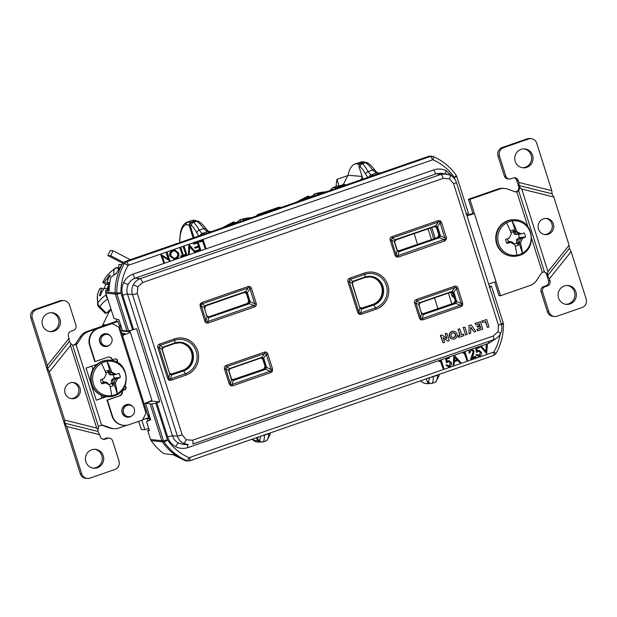 <?xml version="1.0" encoding="UTF-8"?>
<svg xmlns="http://www.w3.org/2000/svg" width="617" height="617" viewBox="0 0 617 617"><rect width="100%" height="100%" fill="white"/><g stroke="black" fill="none" stroke-linecap="round" stroke-linejoin="round"><path stroke-width="0.93" d="M109.032 310.683L111.446 310.883M110.536 309.24L110.937 309.279M107.381 312.264L108.607 312.904M107.705 311.955L108.793 312.518M118.564 267.763L118.988 264.4L121.595 264.616M118.988 264.4L121.395 264.894M119.397 267.901L118.048 267.67A4.203 4.203 0 0 0 114.893 268.403L109.934 272.49L105.947 276.994A4.203 3.478 36.3 0 0 105.8 277.226A76.485 37.043 0.9 0 1 109.487 273.061A76.485 37.043 0.9 0 1 114.222 269.159A76.485 34.182 17.5 0 0 113.86 274.796M110.829 308.955L106.417 313.189L105.345 313.097M106.417 313.189L99.807 306.61A4.203 0.864 134.9 0 1 98.774 306.88L105.484 313.559M103.571 289.203L105.877 284.452L102.777 282.416A76.485 66.343 -74 0 1 105.8 277.226A4.203 0.663 32.2 0 0 105.777 277.249A4.203 0.663 32.2 0 1 105.777 277.249A4.203 4.203 0 0 1 105.947 276.994M97.602 304.651A4.203 3.509 -10.2 0 1 97.81 302.908A76.485 24.425 -131.1 0 1 97.586 294.101A4.203 3.864 -169 0 0 97.409 294.733L97.602 304.651A4.203 4.203 0 0 0 98.774 306.88M107.574 298.682A4.203 3.232 -122.8 0 1 106.232 294.841A76.485 46.807 -144.5 0 0 97.81 302.908A4.203 3.324 -145.3 0 0 99.807 306.61A72.706 44.493 -144.5 0 1 107.682 299.021M108.993 289.396L107.296 287.931L107.489 287.537A8.63 2.129 117.4 0 1 108.199 286.18L109.479 285.054M99.831 288.478A76.485 66.343 -74 0 0 97.586 294.101L99.831 288.478A85.007 8.383 25.9 0 1 101.435 288.108A84.969 52.53 -143.1 0 0 100.88 291.324A84.984 83.094 -96.3 0 0 99.414 295.435A11.422 2.815 117.4 0 0 99.962 295.659A11.422 2.815 117.4 0 0 100.525 295.528A84.984 80.326 102 0 1 102.052 291.425A84.969 63.281 -171.5 0 1 104.443 288.363A85.007 8.383 25.9 0 1 108.407 289.211A76.485 76.107 19.3 0 0 108.206 289.666M109.787 282.771A85.007 8.383 -154.1 0 0 107.397 282.301L109.679 283.496M119.12 268.341L118.472 268.233A4.203 3.756 -166.1 0 0 114.222 269.159A4.203 3.077 54.4 0 1 114.893 268.403M105.877 284.452L109.517 284.753M109.525 284.684L104.389 282.046A85.007 8.383 -154.1 0 0 102.777 282.416L105.777 277.249M106.88 288.841A8.63 2.129 117.4 0 1 107.296 287.931M101.435 288.108L103.702 289.273M107.397 282.301A84.969 51.435 -139.5 0 1 108.029 279.123A84.984 80.079 97.1 0 1 110.304 275.429A11.422 2.815 117.4 0 0 109.186 275.336L109.818 276.185M104.389 282.046A84.969 64.376 12.7 0 1 106.864 279.023A84.984 83.349 -88.9 0 1 109.186 275.336M107.335 287.73L109.178 288.679M107.936 279.524L106.864 279.023M108.569 286.195L109.317 286.658M109.248 287.553L107.489 287.537M100.88 291.324L101.874 291.872M108.199 286.18L109.309 286.774M99.414 295.435L100.556 295.435M110.173 335.733A6.44 6.209 94.9 0 0 99.43 340.892A6.44 6.209 94.9 0 0 109.363 345.204M104.844 346.507A6.44 6.209 94.9 0 0 107.921 345.828M132.586 406.395A6.44 6.209 94.9 0 0 121.85 411.554A6.44 6.209 94.9 0 0 131.783 415.873M127.256 417.169A6.44 6.209 94.9 0 0 130.334 416.49M121.965 390.615L122.32 390.646A4.064 3.918 -85.1 0 1 119.814 395.798L106.965 400.063L112.063 416.12A13.551 13.065 -85.1 0 0 123.338 425.321L123.762 425.36A13.551 13.065 -85.1 0 0 128.984 424.704L141.879 420.231A2.036 1.959 94.9 0 0 143.013 419.213L145.62 413.86A2.036 1.959 94.9 0 0 145.728 412.31L118.934 327.828A2.036 1.959 94.9 0 0 117.955 326.648L112.803 323.987A2.036 1.959 94.9 0 0 111.307 323.879L98.419 328.344A13.551 13.065 94.9 0 0 90.074 345.497L95.172 361.554L107.589 357.251A4.064 3.918 -85.1 0 1 112.541 359.811L112.109 359.78A4.064 3.918 94.9 0 0 108.939 357.042M111.307 323.879L97.987 328.306A13.551 13.065 94.9 0 0 89.65 345.458L94.74 361.516L95.172 361.554M117.076 362.248A2.036 1.959 94.9 0 0 115.024 358.955L112.541 359.811M122.32 390.646L124.804 389.79A2.036 1.959 94.9 0 0 124.912 385.964M123.762 425.36A13.551 13.065 -85.1 0 1 112.495 416.159L107.397 400.101L119.814 395.798M119.39 395.759A4.064 3.918 94.9 0 0 121.911 390.677M122.004 390.576L124.372 389.751A2.036 1.959 94.9 0 0 124.842 386.119M116.752 362.079A2.036 1.959 94.9 0 0 115.587 358.847M110.875 323.84A2.036 1.959 -85.1 0 1 111.662 323.74L112.093 323.778M108.847 334.869A6.44 6.209 94.9 0 0 105.931 333.689M131.267 405.531A6.44 6.209 94.9 0 0 128.344 404.351M106.965 400.063L107.397 400.101M101.396 363.313L101.389 363.297A17.315 16.698 94.9 0 0 93.452 384.005A17.315 16.698 -85.1 0 0 111.654 395.636A26.932 6.571 -109.1 0 0 109.718 385.124A26.523 1.944 26.3 0 0 105.399 382.895A27.102 4.612 164.3 0 1 101.851 383.851A10.312 9.941 94.9 0 1 100.548 379.756A27.102 1.041 160.6 0 0 104.011 378.537A26.523 5.869 -62.8 0 0 106.217 374.072A26.932 6.571 -109.1 0 0 101.396 363.313A17.338 16.713 -85.1 0 1 104.103 362.071A17.338 16.713 -85.1 0 1 106.98 361.361L106.98 361.361A26.932 6.571 70.9 0 1 111.8 372.136A26.523 3.286 25.6 0 1 116.073 374.357A27.102 0.848 -17.8 0 0 119.019 373.354A10.312 9.941 -85.1 0 1 120.323 377.45A27.102 4.813 162.6 0 1 117.454 378.715L114.076 378.074A6.101 5.877 94.9 0 0 113.119 375.036M111.8 372.136L110.428 372.228L106.98 361.361A17.315 16.698 94.9 0 1 125.189 373.007A17.315 16.698 -85.1 0 1 117.238 393.7L117.245 393.723A17.338 16.713 -85.1 0 1 114.531 394.942A17.338 16.713 -85.1 0 1 111.654 395.659L111.654 395.659M110.312 360.228A18.294 17.638 94.9 0 0 103.263 361.115A18.294 17.638 94.9 0 0 91.239 380.666A18.294 17.638 94.9 0 0 107.219 396.692L114.346 395.798C132.323 390.723 128.945 360.721 110.312 360.228L109.787 360.181A18.294 17.638 94.9 0 0 102.738 361.068A18.294 17.638 94.9 0 0 90.714 380.62A18.294 17.638 94.9 0 0 106.695 396.646L107.219 396.692A18.294 17.638 94.9 0 0 114.268 395.806M109.024 384.445A6.101 5.877 94.9 0 0 111.453 383.473L113.443 385.471A8.198 7.905 -85.1 0 1 110.096 386.658M107.096 382.432L103.463 381.738L107.096 382.432L109.417 384.969M103.463 381.738L103.301 381.815A6.101 5.877 -85.1 0 1 102.353 379.123M105.754 372.884A6.101 5.877 -85.1 0 1 107.913 372.329L109.255 372.244L110.937 374.527L116.073 374.357M117.238 393.7A26.932 6.571 70.9 0 0 115.31 383.188A26.523 7.203 -62.5 0 0 117.454 378.715M113.443 385.471L112.903 383.666A6.378 6.155 94.9 0 0 113.798 382.856L117.245 393.723M105.214 371.527A8.198 7.905 -85.1 0 1 108.646 370.347L109.255 372.244M110.428 372.228A6.378 6.155 94.9 0 0 109.24 372.128M110.42 372.205L115.024 374.534M108.646 370.347L107.913 372.329M114.191 374.797L109.641 374.812L107.944 372.529M111.453 383.473L111.345 380.165L113.844 378.136M109.641 374.812L110.937 374.527M111.345 380.165L112.818 380.45L115.34 378.429M111.353 383.265L112.849 383.55L112.818 380.45M115.31 383.188L113.798 382.856M113.806 382.879L116.189 378.206M104.404 382.216L103.803 382.494L105.399 382.895M103.301 381.815L101.851 383.851M114.076 378.074L120.323 377.45M506.549 222.884A17.315 16.698 94.9 0 0 498.598 243.576A17.315 16.698 -85.1 0 0 516.799 255.207A26.932 6.571 -109.1 0 0 514.871 244.694A26.523 1.944 26.3 0 0 510.544 242.466A27.102 4.612 164.3 0 1 506.997 243.422A10.312 9.941 94.9 0 1 505.701 239.319A27.102 1.041 160.6 0 0 509.164 238.108A26.523 5.869 -62.8 0 0 511.362 233.642A26.932 6.571 -109.1 0 0 506.549 222.884L506.542 222.868A17.338 16.713 -85.1 0 1 509.249 221.642A17.338 16.713 -85.1 0 1 512.125 220.925L515.573 231.791A6.378 6.155 94.9 0 0 514.393 231.699L516.09 234.098L521.218 233.928A27.102 0.848 -17.8 0 0 524.172 232.917A10.312 9.941 -85.1 0 1 525.468 237.021A27.102 4.813 162.6 0 1 522.599 238.285L519.221 237.645A6.101 5.877 94.9 0 0 518.265 234.599M512.125 220.925L512.141 220.948A17.315 16.698 94.9 0 1 530.335 232.578A17.315 16.698 -85.1 0 1 522.391 253.271A17.338 16.713 -85.1 0 1 519.676 254.512A17.338 16.713 -85.1 0 1 516.807 255.222L516.807 255.222M514.169 244.016A6.101 5.877 94.9 0 0 516.599 243.044L518.596 245.042L518.049 243.237A6.378 6.155 94.9 0 0 518.943 242.419L522.391 253.286A26.932 6.571 70.9 0 0 520.455 242.759A26.523 7.203 -62.5 0 0 522.599 238.285M515.465 219.799A18.294 17.638 94.9 0 0 508.416 220.685A18.294 17.638 94.9 0 0 496.392 240.237A18.294 17.638 94.9 0 0 512.372 256.263L519.491 255.369C537.469 250.294 534.091 220.292 515.465 219.799L514.933 219.752A18.294 17.638 94.9 0 0 507.884 220.639A18.294 17.638 94.9 0 0 495.86 240.19A18.294 17.638 94.9 0 0 511.84 256.217L512.372 256.263A18.294 17.638 94.9 0 0 519.421 255.376M512.241 242.003L508.616 241.309L512.241 242.003L514.563 244.533M508.616 241.309L508.447 241.378A6.101 5.877 -85.1 0 1 507.506 238.694M510.907 232.455A6.101 5.877 -85.1 0 1 513.059 231.892L514.408 231.815M518.596 245.042A8.198 7.905 -85.1 0 1 515.249 246.229M512.141 220.948A26.932 6.571 70.9 0 1 516.953 231.707A26.523 3.286 25.6 0 1 521.218 233.928M510.367 231.097A8.198 7.905 -85.1 0 1 513.799 229.917L514.393 231.699M516.953 231.707L515.573 231.768L520.177 234.105M513.799 229.917L513.059 231.892M519.337 234.367L514.794 234.383L513.097 232.1M516.599 243.044L516.491 239.735L518.997 237.707M514.794 234.383L516.09 234.098M516.491 239.735L517.964 240.021L520.486 237.992M516.498 242.836L517.995 243.121L517.964 240.021M520.455 242.759L518.943 242.419M518.951 242.442L521.334 237.769M509.557 241.787L508.956 242.065L510.544 242.466M508.447 241.378L506.997 243.422M519.221 237.645L525.468 237.021M538.479 229.1A8.129 7.844 94.9 0 0 545.243 234.622A8.129 7.844 94.9 0 0 553.38 223.94A8.129 7.844 94.9 0 0 546.616 218.418A8.129 7.844 94.9 0 0 538.479 229.1M544.51 234.522A8.129 7.844 94.9 0 0 545.875 218.395M65.094 393.183A8.129 7.844 94.9 0 0 71.857 398.705A8.129 7.844 94.9 0 0 79.994 388.024A8.129 7.844 94.9 0 0 73.23 382.501A8.129 7.844 94.9 0 0 65.094 393.183M71.125 398.605A8.129 7.844 94.9 0 0 72.49 382.478M575.916 291.918A9.486 9.147 -85.1 0 1 566.421 304.389A9.486 9.147 -85.1 0 1 558.532 297.949A9.486 9.147 -85.1 0 1 568.026 285.478A9.486 9.147 -85.1 0 1 575.916 291.918M567.285 285.447A9.486 9.147 -85.1 0 1 565.689 304.297M532.594 155.345A9.486 9.147 -85.1 0 1 523.1 167.816A9.486 9.147 -85.1 0 1 515.21 161.376A9.486 9.147 -85.1 0 1 524.705 148.905A9.486 9.147 -85.1 0 1 532.594 155.345M523.964 148.874A9.486 9.147 -85.1 0 1 522.368 167.724M85.879 461.778A9.486 9.147 94.9 0 0 93.769 468.218A9.486 9.147 94.9 0 0 103.263 455.747A9.486 9.147 94.9 0 0 95.373 449.307A9.486 9.147 94.9 0 0 85.879 461.778M93.036 468.126A9.486 9.147 94.9 0 0 94.632 449.276M42.55 325.205A9.486 9.147 94.9 0 0 50.447 331.645A9.486 9.147 94.9 0 0 59.942 319.182A9.486 9.147 94.9 0 0 52.052 312.734A9.486 9.147 94.9 0 0 42.55 325.205M49.715 331.553A9.486 9.147 94.9 0 0 51.311 312.703M134.29 409.009A5.831 5.622 94.9 0 0 129.439 405.053A5.831 5.622 94.9 0 0 123.608 412.711A5.831 5.622 94.9 0 0 128.459 416.66A5.831 5.622 94.9 0 0 134.29 409.009M129.439 405.053L128.081 404.937A5.831 5.622 94.9 0 0 122.243 412.596A5.831 5.622 94.9 0 0 127.094 416.544L128.459 416.66M111.87 338.34A5.831 5.622 94.9 0 0 107.026 334.383A5.831 5.622 94.9 0 0 101.196 342.042A5.831 5.622 94.9 0 0 106.039 345.998A5.831 5.622 94.9 0 0 111.87 338.34M107.026 334.383L105.661 334.275A5.831 5.622 94.9 0 0 99.831 341.926A5.831 5.622 94.9 0 0 104.674 345.882L106.039 345.998M49.368 371.874L64.669 420.1L96.722 428.075L70.515 345.451L49.368 371.874L47.64 368.619L47.347 365.488L32.323 318.125L30.85 318.002L80.249 473.717L81.714 473.841A6.779 6.532 94.9 0 0 89.966 478.113L114.801 469.506A6.779 6.532 94.9 0 0 118.973 460.93L112.61 440.885A4.064 3.918 94.9 0 0 107.666 438.325L105.222 439.173A4.064 3.918 -85.1 0 1 100.27 436.612L99.661 434.684L66.69 426.486L81.714 473.841M110.566 427.936A13.551 13.065 94.9 0 0 113.767 428.638L112.302 428.514A13.551 13.065 -85.1 0 1 109.101 427.812L110.566 427.936L103.355 425.352A4.064 3.918 -85.1 0 0 101.612 425.152L98.411 426.44L97.933 431.437L99.661 434.684M66.69 426.486L64.962 423.231L64.669 420.1M103.355 425.352L101.882 425.221A4.064 3.918 94.9 0 0 101.651 425.152M97.895 429.401L96.722 428.075M98.411 426.44L72.629 345.158L73.199 345.235M30.85 318.002A6.779 6.532 -85.1 0 1 35.022 309.425L36.496 309.549L61.33 300.942A6.779 6.532 94.9 0 1 69.574 305.214L75.93 325.259A4.064 3.918 94.9 0 1 73.431 330.403L70.986 331.252A4.064 3.918 -85.1 0 0 68.479 336.396L69.389 341.448L70.631 343.468L72.629 345.158L76.099 344.741L101.612 425.152M70.631 343.468L70.515 345.451M113.767 428.638A13.551 13.065 94.9 0 0 118.988 427.982L126.94 425.229M121.017 330.936L129.794 331.684A11.253 1.18 162.4 0 1 130.21 331.853L151.813 399.947A11.253 1.18 162.4 0 1 144.07 403.603L148.55 417.732L142.581 419.807M72.721 345.173A4.064 3.918 94.9 0 0 75.922 343.376L80.225 336.789A13.551 13.065 -85.1 0 1 86.951 331.499L88.424 331.622L117.986 321.38L144.07 403.603M88.424 331.622A13.551 13.065 94.9 0 0 81.699 336.913L80.225 336.789M75.922 343.376L77.395 343.499L81.699 336.913M77.395 343.499A4.064 3.918 -85.1 0 1 76.099 344.741M101.026 395.158L101.936 398.011L96.26 400.209L106.564 396.638M96.26 400.209L86.072 368.087L97.17 364.238M109.456 360.158A5.422 5.229 -85.1 0 1 111.176 360.328M553.804 197.024L569.098 245.257L547.958 271.673L521.743 189.049L553.804 197.024L552.076 193.769L551.775 190.638L518.812 182.439L519.105 185.57L520.092 187.684L518.619 190.568L516.861 191.972A4.064 3.918 -85.1 0 1 515.118 191.779L507.899 189.188A13.551 13.065 94.9 0 0 504.698 188.486A13.551 13.065 94.9 0 0 499.477 189.141L498.012 189.018A13.551 13.065 -85.1 0 1 503.233 188.362L504.698 188.486M509.241 178.999L507.768 178.876A4.064 3.918 -85.1 0 1 504.39 176.115L505.855 176.238A4.064 3.918 94.9 0 0 510.807 178.799L513.251 177.951A4.064 3.918 -85.1 0 1 518.203 180.519L518.812 182.439M504.39 176.115L498.027 156.07A6.779 6.532 -85.1 0 1 502.199 147.494L527.034 138.887A6.779 6.532 -85.1 0 1 529.648 138.555L531.121 138.678A6.779 6.532 94.9 0 1 536.751 143.283L551.775 190.638M531.121 138.678A6.779 6.532 94.9 0 0 528.507 139.01L503.673 147.617A6.779 6.532 94.9 0 0 499.5 156.194L498.027 156.07M505.855 176.238L499.5 156.194M518.203 180.519L516.73 180.388L518.673 186.519L519.653 186.604M515.349 191.848A4.064 3.918 94.9 0 0 518.673 186.519M547.426 311.786L548.899 311.909A6.779 6.532 94.9 0 0 554.529 316.513L553.063 316.39A6.779 6.532 -85.1 0 1 547.426 311.786L541.07 291.741A4.064 3.918 -85.1 0 1 543.569 286.596L546.014 285.748A4.064 3.918 94.9 0 0 548.521 280.604L549.986 280.727L549.377 278.807L571.126 251.636L569.398 248.389L569.098 245.257M571.126 251.636L586.15 298.998A6.779 6.532 94.9 0 1 581.978 307.575L557.143 316.182A6.779 6.532 94.9 0 1 554.529 316.513M521.743 189.049L520.092 187.684M494.711 282.054L499.014 295.62L500.487 295.751L530.049 285.501A13.551 13.065 94.9 0 0 536.775 280.211L541.078 273.624A4.064 3.918 -85.1 0 1 542.366 272.382L544.41 271.85L518.619 190.568M544.055 271.788L547.348 273.609L547.958 271.673M549.377 278.807L547.649 275.552L547.348 273.609M548.521 280.604L546.577 274.48A4.064 3.918 94.9 0 0 543.685 271.788M101.82 397.649L105.245 396.461M101.882 425.221L109.101 427.812M102.923 439.235A4.064 3.918 94.9 0 0 103.749 439.049L105.222 439.173M107.666 438.325L106.193 438.201L103.749 439.049M106.193 438.201A4.064 3.918 -85.1 0 1 107.759 438.001L109.232 438.124M87.352 478.445L85.879 478.322A6.779 6.532 -85.1 0 1 80.249 473.717M61.33 300.942L59.857 300.818L35.022 309.425M59.857 300.818A6.779 6.532 -85.1 0 1 62.471 300.487L63.937 300.61M117.986 321.38L116.513 321.249L86.951 331.499M466.984 215.788A11.253 1.18 162.4 0 0 474.404 213.521L472.931 213.397L468.45 199.268L469.923 199.391L500.487 295.751M108.908 310.798L109.602 310.852L102.908 324.611L106.047 324.881M117.076 319.29L116.042 321.418M120.5 324.557L119.59 326.432M121.734 333.195L124.703 333.45A5.692 0.594 162.4 0 1 124.919 333.535A5.692 0.594 162.4 0 1 122.282 334.915M549.986 280.727A4.064 3.918 -85.1 0 1 547.487 285.872L546.014 285.748M543.569 286.596L545.042 286.72L547.487 285.872M545.042 286.72A4.064 3.918 94.9 0 0 542.536 291.872L541.07 291.741M548.899 311.909L542.536 291.872M69.089 338.317L47.347 365.488M36.496 309.549A6.779 6.532 94.9 0 0 32.323 318.125M130.21 331.853A11.253 1.18 162.4 0 1 122.467 335.509M496.006 281.614A11.253 1.18 162.4 0 1 488.579 283.882M472.931 213.397A5.692 0.594 162.4 0 1 466.745 215.055M147.363 413.992A10.975 10.582 94.9 0 0 149.877 417.161M147.293 418.172L150.502 419.83M91.81 366.097L92.889 369.498M516.73 180.388A4.064 3.918 94.9 0 0 514.077 177.765M102.283 326.185A10.975 10.582 -85.1 0 1 102.908 324.611M109.209 311.662L108.43 311.261M138.725 421.326L141.301 429.432L144.887 429.733L148.72 428.406M147.795 421.087L146.908 418.303M144.887 429.733L141.871 420.239M122.629 263.189L107.805 255.515L110.69 255.762L123.462 262.372M130.334 259.711L113.112 250.787L110.227 250.541L107.805 255.515M113.112 250.787L110.69 255.762M468.45 199.268L498.012 189.018M469.923 199.391L499.477 189.141M542.366 272.382L531.646 238.586M527.859 226.64L516.861 191.972M547.649 275.552L569.398 248.389M519.105 185.57L552.076 193.769M69.389 341.448L47.64 368.619M97.933 431.437L64.962 423.231M232.285 223.501L232.038 222.814L233.365 221.981L221.881 227.974M237.861 222.436L236.959 222.058L233.527 222.945L228.683 225.321L227.411 225.213L232.038 222.814M248.782 218.125L245.08 218.935L243.167 219.907L244.07 220.284M236.928 222.428L240.144 219.652L243.592 218.811L243.792 219.559M252.692 217.292L239.967 219.698L240.73 221.441M248.859 217.778L243.592 218.811M233.936 221.804L234.236 222.737M243.167 219.907L243.36 220.531M306.796 197.679L306.549 196.993L307.875 196.16L296.391 202.145M312.372 196.607L311.469 196.229L308.037 197.116L303.194 199.492L301.921 199.384L306.549 196.993M323.293 192.296L319.591 193.113L317.678 194.077L318.58 194.455M311.438 196.599L314.655 193.823L318.102 192.982L318.303 193.73M327.203 191.471L314.477 193.869L315.241 195.62M323.37 191.949L318.102 192.982M308.438 195.975L308.747 196.908M317.678 194.077L317.871 194.702M168.942 380.195L167.608 378.445L168.765 377.974L169.359 379.131L170.516 378.877L185.37 373.732A2.036 0.494 70.9 0 1 185.964 375.105L171.102 380.257L168.942 380.195A2.036 0.501 -62.6 0 0 169.359 379.131M200.17 303.942L201.867 302.546L247.965 286.566A2.036 0.494 70.9 0 1 248.242 287.915L202.137 303.896L201.08 304.459L201.25 305.708L200.093 306.179L200.17 303.942L201.08 304.459M204.435 307.868A2.036 0.424 173.2 0 0 204.489 307.752A2.036 0.424 173.2 0 0 204.165 307.567L205.052 305.754L202.137 303.896A2.036 0.494 -109.1 0 0 201.867 302.546M446.33 237.414L444.857 237.853L440.322 235.856A2.036 0.571 -178.9 0 1 439.312 235.493L436.983 227.827L434.977 226.447A2.036 1.01 -94.1 0 0 435.008 226.447A2.036 1.01 -94.1 0 0 435.679 225.814L437.422 226.717L437.908 227.673L440.176 234.822L440.322 235.856L439.443 237.676L398.937 251.713L397.865 255.654L445.15 239.118L440.114 222.914L439.643 221.765L438.371 222.012A2.036 0.494 -109.1 0 0 438.093 220.662L440.253 220.724L441.595 222.475L446.33 237.414L446.261 239.651L444.564 241.046L398.459 257.027L396.299 256.965L394.957 255.214L396.114 254.744L396.708 255.908L397.865 255.654A2.036 0.494 70.9 0 1 398.459 257.027M436.728 227.349L440.114 222.914L441.595 222.475M438.556 238.147A2.036 0.494 -109.1 0 0 438.001 237.553L438.425 237.314A2.036 0.902 -127.3 0 1 439.443 237.676L443.97 239.674A2.036 0.494 70.9 0 1 444.564 241.046M133.195 284.961A4.064 0.401 25.9 0 1 137.761 286.859L137.282 293.376A4.064 0.424 162.4 0 1 132.493 294.579L127.511 294.07L172.482 435.849C173.57 439.111 175.59 441.533 178.544 443.122L183.457 444.433L188.347 444.641L183.434 443.33C180.48 441.741 178.46 439.312 177.364 436.057L132.493 294.579C131.506 291.286 131.737 288.077 133.195 284.961C134.745 281.892 137.097 279.779 140.252 278.629L440.916 174.41L446.284 173.855L450.194 175.081A4.064 1.003 117.4 0 1 450.287 175.105A4.064 1.003 117.4 0 1 449.492 178.807L443.207 178.359A4.064 0.995 -109.1 0 0 440.916 174.41L436.227 173.809L135.27 278.12C132.115 279.27 129.763 281.383 128.205 284.452C126.747 287.568 126.516 290.777 127.511 294.07A4.064 0.424 -17.6 0 0 122.714 295.273C121.41 290.916 121.719 286.674 123.647 282.547C125.698 278.491 128.806 275.699 132.979 274.179L433.936 169.86A4.064 0.995 -109.1 0 0 436.227 173.809L441.587 173.246L450.287 175.105C453.271 176.717 455.315 179.154 456.395 182.416A4.064 0.424 162.4 0 1 453.595 183.735L449.492 178.807M361.23 314.354L359.071 314.292L357.729 312.541L358.893 312.071L359.48 313.235L360.637 312.981L375.498 307.829A2.036 0.494 70.9 0 1 376.085 309.202L361.23 314.354A2.036 0.494 -109.1 0 0 360.637 312.981L361.716 309.04L359.966 308.13L359.557 307.181L352.276 284.236L352.052 283.195L352.939 281.375L353.695 281.445A2.036 0.494 70.9 0 0 353.749 281.437L364.84 277.588A2.036 0.494 70.9 0 1 364.786 277.596L353.788 281.406M419.375 318.056L414.632 303.124L415.796 302.654L420.532 317.585L421.604 313.652L423.355 314.554L423.301 313.86L454.343 303.186L455.654 301.135A2.036 0.571 1.1 0 0 456.665 301.497L455.778 303.317L454.899 303.788L423.355 314.554L422.283 318.495L460.313 305.315L461.493 304.759L461.2 303.495L462.673 303.047L462.596 305.292L460.899 306.688L422.869 319.868L420.709 319.807L419.375 318.056L420.532 317.585L421.126 318.75L422.283 318.495A2.036 0.494 70.9 0 1 422.869 319.868M454.768 302.955A2.036 0.902 52.7 0 1 455.778 303.317L460.313 305.315A2.036 0.494 70.9 0 1 460.899 306.688M229.246 383.959L224.511 369.02L225.668 368.55L230.403 383.489L231.475 379.548L233.226 380.458L233.18 379.756L264.215 369.089L265.526 367.03A2.036 0.571 1.1 0 0 266.544 367.393L265.657 369.213L264.77 369.683L233.226 380.458L232.154 384.391L270.184 371.21L271.364 370.655L271.071 369.39L272.544 368.951L272.475 371.187L270.778 372.591L232.748 385.772L230.588 385.71L229.246 383.959L230.403 383.489L230.997 384.653L232.154 384.391A2.036 0.494 70.9 0 1 232.748 385.772M264.639 368.85A2.036 0.902 52.7 0 1 265.657 369.213L270.184 371.21A2.036 0.494 70.9 0 1 270.778 372.591M452.184 331.483A3.895 3.756 94.9 0 0 453.264 339.072A3.895 3.756 94.9 0 0 453.927 331.321A3.895 3.756 94.9 0 0 452.184 331.483M453.927 331.321L453.603 331.275A3.918 3.779 94.9 0 0 449.299 335.748A3.918 3.779 94.9 0 0 452.94 339.065L453.264 339.072M452.647 332.933A2.375 2.283 94.9 0 0 453.017 337.522A2.375 2.283 94.9 0 0 455.624 334.815A2.375 2.283 94.9 0 0 452.647 332.933M453.248 332.81A2.352 2.267 -85.1 0 1 453.742 337.383A2.352 2.267 -85.1 0 1 452.855 337.499M454.459 360.575L456.966 359.703L454.845 357.366M173.909 258.261L175.267 258.06C177.334 257.127 178.12 255.531 177.634 253.278L174.719 250.803M482.101 321.118L482.556 322.56L485.556 321.526L487.445 327.465L488.996 326.925L486.651 319.537L481.754 321.079L482.556 322.56M482.772 329.085L480.435 321.696L475.36 323.455L475.815 324.897L479.34 323.678L479.895 325.444L477.357 326.324L477.666 327.288L480.203 326.408L480.766 328.175L477.242 329.393L477.705 330.843L482.772 329.085M475.915 331.46L471.18 324.904L469.059 325.637L469.013 333.851L470.686 333.273L470.717 327.149L474.249 332.039L475.915 331.46M467.223 334.476L464.879 327.087L463.328 327.619L465.673 335.008L467.223 334.476M461.678 334.792L459.796 328.846L458.238 329.385L460.128 335.332L458.261 335.972L458.724 337.422L463.999 335.594L463.544 334.144L461.678 334.792M449.245 340.707L446.901 333.319L445.351 333.859L446.831 338.517L442.003 335.016L440.7 335.463L443.045 342.851L444.602 342.312L443.122 337.653L447.957 341.147L449.245 340.707M211.693 231.506L208.376 231.444A2.707 2.576 91.1 0 0 207.513 231.583L203.764 228.575C201.173 224.889 198.774 222.444 196.584 221.225L193.46 222.305C195.134 223.701 197.062 226.316 199.245 230.141L201.99 233.504A2.707 2.645 100.2 0 0 200.224 235.478M433.188 376.439L433.203 376.725C433.335 380.203 432.941 382.409 432.008 383.358L435.132 382.278C436.581 381.152 437.445 378.776 437.723 375.159L437.754 374.851M457.32 359.734L454.883 357.042L454.436 360.737L456.966 359.703M177.997 253.309L174.904 250.818L173.385 251.019C171.287 251.929 170.485 253.518 170.971 255.785L174.087 258.276L175.621 258.091C177.688 257.158 178.475 255.561 177.997 253.309L177.634 253.278M380.581 172.968L377.272 172.907A2.707 2.576 91.1 0 0 376.401 173.045L372.653 170.03C370.061 166.351 367.663 163.898 365.472 162.687L362.349 163.767C364.022 165.163 365.95 167.778 368.133 171.603L370.879 174.958A2.707 2.645 100.2 0 0 369.12 176.94M264.3 434.977L264.307 435.263C264.446 438.741 264.053 440.954 263.12 441.903L266.243 440.823C267.693 439.69 268.557 437.314 268.835 433.697L268.865 433.396M485.255 321.627L487.445 327.465M486.651 319.537L481.754 321.079M475.36 323.455L475.815 324.897M479.039 323.786L479.548 325.406L477.01 326.285L477.666 327.288M479.903 326.516L480.419 328.136L476.895 329.355L477.705 330.843M480.435 321.696L475.013 323.416M469.059 325.637L469.013 333.851M470.717 327.596L474.249 332.039M471.18 324.904L468.719 325.591M463.328 327.619L465.673 335.008M464.879 327.087L462.981 327.581M458.238 329.385L459.781 335.286L457.914 335.933L458.724 337.422M463.544 334.144L461.632 334.645M459.796 328.846L457.891 329.347M445.351 333.859L446.392 338.201M442.003 335.016L440.353 335.424L443.045 342.851M443.214 337.954L447.957 341.147M446.901 333.319L445.004 333.812M493.376 339.782A4.064 0.995 -109.1 0 0 493.477 339.766L192.805 443.985A4.064 0.995 -109.1 0 1 192.705 444.001L192.805 443.985A4.064 0.995 -109.1 0 0 192.55 440.237L493.222 336.018L497.996 331.73L498.474 325.213L453.595 183.735M198.018 221.148A2.707 2.576 91.1 0 0 196.422 221.164L193.298 222.243A2.707 2.645 100.2 0 0 191.602 225.668L190.183 225.413C189.851 223.809 190.406 222.668 191.856 221.981L193.298 222.243A2.707 0.663 70.9 0 1 193.46 222.305A2.707 2.537 130 0 0 191.602 225.668C193.129 226.963 194.887 229.385 196.892 232.933A2.707 1.851 150.6 0 1 199.245 230.141L203.764 228.575A2.707 1.797 144.8 0 1 206.14 228.938L208.569 231.468M198.512 221.341L198.512 221.341A2.707 2.468 118.2 0 0 196.584 221.225A2.707 0.663 -109.1 0 0 196.422 221.164L197.286 221.025A2.707 2.707 0 0 1 198.512 221.341C201.073 222.783 203.618 225.313 206.14 228.938M429.617 377.673L428.553 381.692A2.707 2.645 100.2 0 0 430.589 383.496L429.154 383.242L427.134 381.429L428.553 381.692A2.707 2.645 44.9 0 0 432.008 383.358A2.707 0.663 70.9 0 1 431.954 383.396A2.707 0.663 70.9 0 1 431.885 383.404M431.8 376.918A2.707 2.213 -2.7 0 0 433.203 376.725L437.723 375.159A2.707 2.159 4.4 0 0 438.826 374.48M435.008 382.324A2.707 0.663 -109.1 0 0 435.078 382.309L431.954 383.396A2.707 2.707 0 0 1 430.589 383.496A2.707 2.645 100.2 0 0 431.861 383.412M435.818 381.915A2.707 2.707 0 0 1 435.078 382.309A2.707 0.663 -109.1 0 0 435.132 382.278A2.707 2.576 53.1 0 0 435.818 381.915L438.996 375.938L439.242 374.334M486.574 353.518L480.512 346.353L481.283 346.083L486.065 351.729L486.666 344.217L487.445 343.947L486.674 353.487L480.149 346.322L481.283 346.083M475.954 347.934L479.27 346.785L479.54 347.641L476.794 348.59L477.057 350.934L479.07 350.294L481.36 352.299C481.815 354.166 481.183 355.469 479.478 356.217L478.445 356.364L476.27 354.713L476.995 354.466L479.247 355.346L480.628 352.515L479.07 351.204L476.455 352.392L475.599 347.903L479.27 346.785M463.29 353.271L463.49 352.253L464.987 351.729L467.632 360.081L466.907 360.336L464.532 352.839L462.935 353.24L463.136 352.222L464.987 351.729M454.328 355.431L460.806 362.449L460.02 362.727L457.976 360.459L454.313 361.732L453.935 364.832L453.148 365.102L453.965 355.4L454.428 355.392M445.944 358.33L449.253 357.181L449.531 358.037L446.785 358.994L447.047 361.338L449.06 360.698L451.351 362.703C451.798 364.57 451.174 365.873 449.469 366.621L448.436 366.76L446.261 365.117L446.986 364.863L448.436 365.85L449.238 365.75L450.618 362.919L449.06 361.608L446.438 362.796L445.582 358.3L449.253 357.181M439.489 361.523L439.69 360.498L441.186 359.981L443.831 368.334L443.106 368.588L440.731 361.092L439.134 361.493L439.335 360.467L441.186 359.981M471.095 350.325L469.838 352.901L469.113 353.155C468.712 351.412 469.29 350.178 470.864 349.461L471.951 349.307L474.087 351.096L473.409 354.659L472.09 357.59L475.846 356.287L476.123 357.143L470.632 359.04L473.386 351.412L471.874 350.225L471.095 350.325M203.278 239.944L205.924 248.296L205.199 248.551L202.823 241.054L199.723 242.126L199.445 241.27L203.278 239.944L199.445 241.27M198.103 241.741L200.749 250.093L196.198 251.667L195.928 250.81L199.754 249.484L198.944 246.916L195.111 248.242L194.841 247.386L198.666 246.06L197.648 242.851L193.823 244.178L193.545 243.322L198.103 241.741L193.545 243.322M189.303 244.787L195.373 251.96L194.594 252.222L189.812 246.576L189.211 254.088L188.44 254.358L189.203 244.826M184.236 246.545L186.882 254.898L186.157 255.145L183.511 246.8L184.236 246.545L183.511 246.8M183.303 255.191L185.061 254.582L185.331 255.438L181.09 256.903L180.82 256.047L182.578 255.438L180.203 247.941L180.92 247.695L183.303 255.191M178.722 253.055C179.346 255.808 178.421 257.767 175.93 258.932L174.048 259.194L170.246 256.032C169.621 253.271 170.57 251.32 173.084 250.178L174.912 249.924L178.722 253.055M166.536 252.677L167.261 252.43L169.914 260.783L162.34 256.109L164.43 262.68L163.706 262.935L161.052 254.582L168.618 259.24L166.181 252.646L167.261 252.43M366.907 162.61A2.707 2.576 91.1 0 0 365.31 162.626L362.194 163.706A2.707 2.645 100.2 0 0 360.49 167.13L359.071 166.875C358.739 165.271 359.295 164.122 360.744 163.443L362.194 163.706A2.707 0.663 70.9 0 1 362.349 163.767A2.707 2.537 130 0 0 360.49 167.13C362.017 168.426 363.775 170.847 365.781 174.387A2.707 1.851 150.6 0 1 368.133 171.603L372.653 170.03A2.707 1.797 144.8 0 1 375.036 170.4L377.457 172.93M105.823 293.175L105.63 291.949L115.094 292.844L115.294 294.062L105.823 293.175L114.014 318.449L118.996 319.814L122.405 330.565L126.971 330.874L115.294 294.062L116.975 294.193L116.783 292.967A56.463 54.435 -85.1 0 1 124.349 263.606L126.5 261.801L430.496 156.433L433.257 156.533A3.386 0.856 113.5 0 1 433.319 156.548A3.386 0.856 113.5 0 1 432.864 159.734L128.051 265.387A53.077 51.172 94.9 0 0 120.94 292.99L132.624 329.91L128.637 330.943L116.975 294.193L120.971 293.191M432.401 159.718A3.386 0.825 70.9 0 0 430.496 156.433L428.861 156.232L431.167 156.209M367.4 162.803L367.4 162.803A2.707 2.468 118.2 0 0 365.472 162.687A2.707 0.663 -109.1 0 0 365.31 162.626L363.22 162.587L366.174 162.479A2.707 2.707 0 0 1 367.4 162.803C369.961 164.245 372.506 166.775 375.036 170.4M428.861 156.232L211.261 231.653L207.513 231.583L201.99 233.504L204.589 233.966L124.827 261.616L126.5 261.801A3.386 0.825 70.9 0 1 128.405 265.086M189.512 457.698A3.386 0.825 70.9 0 1 189.72 460.83A3.386 0.825 70.9 0 1 189.643 460.837L186.882 460.729A56.463 54.435 -85.1 0 1 164.029 441.911L162.348 441.795A56.517 54.489 94.9 0 0 185.239 460.652L186.882 460.729A3.386 0.856 113.5 0 0 189.049 457.683L493.862 352.029A53.077 51.172 94.9 0 0 500.217 334.106M186.511 460.953L185.239 460.652M260.729 436.219L259.664 440.229A2.707 2.645 100.2 0 0 261.701 442.042L260.266 441.78L258.245 439.975L259.664 440.229A2.707 2.645 44.9 0 0 263.12 441.903A2.707 0.663 70.9 0 1 263.066 441.934A2.707 0.663 70.9 0 1 262.996 441.942M262.911 435.455A2.707 2.213 -2.7 0 0 264.307 435.263L268.835 433.697A2.707 2.159 4.4 0 0 269.938 433.026M151.111 440.638L150.571 439.535L161.808 440.692L162.348 441.795L151.111 440.638A56.132 54.119 -85.1 0 0 163.875 453.642L173.323 454.798L185.355 460.752M266.12 440.862A2.707 0.663 -109.1 0 0 266.182 440.854L263.066 441.934A2.707 2.707 0 0 1 261.701 442.042A2.707 2.645 100.2 0 0 262.973 441.949M266.93 440.453A2.707 2.707 0 0 1 266.182 440.854A2.707 0.663 -109.1 0 0 266.243 440.823A2.707 2.576 53.1 0 0 266.93 440.453L270.107 434.476L270.354 432.879M224.511 369.02C224.025 367.254 224.619 366.043 226.277 365.38A2.036 0.494 70.9 0 1 226.555 366.729L225.668 368.55L228.583 370.408L229.462 368.588L230.226 368.657A2.036 0.494 70.9 0 0 230.272 368.657L260.775 358.084A2.036 0.494 70.9 0 1 260.729 358.091L230.318 368.627M226.277 365.38L264.307 352.199A2.036 0.494 70.9 0 1 264.585 353.549L226.555 366.729L229.462 368.588L261.893 357.351L263.644 358.253L264.122 359.21L266.544 367.393L271.071 369.39L266.336 354.459C266.282 353.233 265.696 352.932 264.585 353.549L261.893 357.351A2.036 1.01 -94.1 0 1 261.23 357.983L261.246 357.983M265.526 367.03L262.942 358.893L266.336 354.459L267.809 354.011L272.544 368.951M264.307 352.199C266.02 351.69 267.184 352.292 267.809 354.011M231.429 378.853L233.18 379.756L231.56 378.985L229.046 371.264L228.899 370.593L230.272 368.657A2.036 0.494 70.9 0 0 230.426 368.125M228.899 370.593A2.036 0.424 -6.8 0 0 228.583 370.408L231.475 379.548A2.036 0.818 -29.1 0 0 231.56 378.985M262.942 358.893L260.729 358.091M261.192 357.983A2.036 1.01 -94.1 0 0 261.23 357.983L262.811 359.356L265.071 366.475L266.39 366.359M232.624 379.717L263.821 369.051L265.071 366.475M414.632 303.124C414.154 301.351 414.74 300.14 416.406 299.484A2.036 0.494 70.9 0 1 416.676 300.834L415.796 302.654L418.704 304.513L419.591 302.692L420.354 302.762A2.036 0.494 70.9 0 0 420.401 302.754L450.904 292.18A2.036 0.494 70.9 0 1 450.85 292.188L420.447 302.731M416.406 299.484L454.436 286.303A2.036 0.494 70.9 0 1 454.706 287.645L416.676 300.834L419.591 302.692L452.014 291.448L453.765 292.358L454.251 293.314L456.665 301.497L461.2 303.495L456.457 288.555C456.403 287.329 455.824 287.028 454.706 287.645L452.014 291.448A2.036 1.01 -94.1 0 1 451.351 292.08L450.85 292.188M455.654 301.135L453.071 292.99L456.457 288.555L457.937 288.116L462.673 303.047M454.436 286.303C456.14 285.787 457.313 286.396 457.937 288.116M421.55 312.95L423.301 313.86L421.681 313.081A2.036 0.818 -29.1 0 1 421.604 313.652L418.704 304.513A2.036 0.424 -6.8 0 1 419.028 304.69L420.401 302.754A2.036 0.494 70.9 0 0 420.547 302.23M453.071 292.99L451.32 292.088A2.036 1.01 -94.1 0 0 451.351 292.08L451.374 292.08M422.753 313.814L453.95 303.148L455.199 300.572L452.94 293.453L450.904 292.18A2.036 0.494 70.9 0 0 451.05 291.656M357.729 312.541L347.98 281.799L349.137 281.329L358.893 312.071L359.966 308.13A2.036 0.818 150.9 0 0 360.043 307.567L361.662 308.338L361.716 309.04L373.848 304.999A14.731 14.206 -85.1 0 0 382.918 286.35A14.731 14.206 -85.1 0 0 364.986 277.064L364.878 274.364A2.036 0.494 -109.1 0 0 364.608 273.015A19.088 18.402 -85.1 0 1 387.838 285.046A19.088 18.402 -85.1 0 1 376.085 309.202M359.726 306.965L360.043 307.567A2.036 0.818 150.9 0 0 359.912 307.436L362.202 308.245L373.293 304.397A2.036 0.494 70.9 0 1 373.848 304.999L375.498 307.829A17.654 17.014 94.9 0 0 386.358 285.494A17.654 17.014 94.9 0 0 364.878 274.364L350.024 279.516L349.137 281.329L352.052 283.195A2.036 0.424 -6.8 0 1 352.376 283.373L353.749 281.437A2.036 0.494 70.9 0 0 353.896 280.912L364.986 277.064A2.036 0.494 70.9 0 1 364.84 277.588L369.807 276.886A14.137 13.628 94.9 0 0 364.878 277.565M353.896 280.912L352.939 281.375L350.024 279.516A2.036 0.494 -109.1 0 0 349.746 278.167L364.608 273.015M347.98 281.799C347.494 280.033 348.088 278.822 349.746 278.167M361.107 308.299L372.907 304.358A14.122 13.62 94.9 0 0 382.178 289.142A14.122 13.62 94.9 0 0 369.614 276.871M194.332 221.125L191.856 221.981M190.183 225.413L194.054 237.622M427.134 381.429L426.308 378.823M487.445 343.947L486.666 344.217M485.733 351.343L486.304 344.186M476.455 352.392L475.599 347.903M480.628 352.515L478.885 351.196M479.247 355.346L480.265 352.484M478.268 355.423L478.892 355.315M476.995 354.466L476.27 354.713M478.445 356.364L475.908 354.682M477.951 350.448L479.07 350.294M476.694 350.911L477.597 350.417M466.907 360.336L464.215 352.947M453.148 365.102L453.965 355.4M460.02 362.727L457.721 360.552M446.438 362.796L445.582 358.3M450.618 362.919L448.875 361.601M449.238 365.75L450.256 362.889M448.251 365.827L448.883 365.719M446.986 364.863L446.261 365.117M448.436 366.76L445.898 365.087M447.942 360.845L449.06 360.698M446.685 361.307L447.587 360.822M443.106 368.588L440.415 361.2M469.113 353.155L469.583 349.947L471.951 349.307M473.386 351.412L471.697 350.217M472.668 354.505L473.023 351.382M470.632 359.04L472.313 354.474M475.846 356.287L472.175 357.405M199.723 242.126L199.09 241.239M205.199 248.551L202.507 241.162M193.823 244.178L193.19 243.291M198.666 246.06L197.332 242.959M194.841 247.386L198.312 246.029M195.111 248.242L194.478 247.355M199.754 249.484L198.628 247.024M195.928 250.81L199.399 249.453M196.198 251.667L195.566 250.78M188.44 254.358L188.841 244.795M194.594 252.222L189.789 246.939M186.157 255.145L183.149 246.769M180.92 247.695L180.203 247.941M182.578 255.438L179.84 247.918M180.82 256.047L182.216 255.407M181.09 256.903L180.457 256.016M185.061 254.582L183.257 255.052M173.084 250.178L174.912 249.924M170.246 256.032L169.883 256.001C169.266 253.24 170.207 251.289 172.721 250.147M174.048 259.194L169.883 256.001M168.179 258.963L166.181 252.646M163.706 262.935L160.698 254.551M169.76 260.829L162.425 256.356M359.071 166.875L362.943 179.077M363.22 162.587L360.744 163.443M258.245 439.975L257.42 437.36M116.197 273.493L110.96 277.087A56.309 54.288 -85.1 0 0 109.109 290.777L105.63 290.553L109.147 289.342M120.94 292.99L115.094 292.844A56.517 54.489 -85.1 0 1 122.675 263.42L115.957 273.948L115.032 273.894M122.667 263.135L124.827 261.616M126.971 330.874L128.637 330.943M151.828 404.058L155.831 403.086L167.485 439.805L163.49 440.808L151.828 404.058L150.132 403.888L161.808 440.692L163.49 440.808L164.029 441.911A3.386 0.586 145.1 0 0 167.569 439.99A53.077 51.172 94.9 0 0 189.049 457.683M489.273 286.057L491.502 286.327L489.289 287.507M501.336 324.087L503.271 323.123L491.502 286.327M187.429 444.602A4.064 0.995 -109.1 0 0 187.977 447.556C183.766 448.937 179.678 448.644 175.706 446.669C171.804 444.564 169.135 441.363 167.693 437.052L156.811 402.747L155.831 403.086M132.624 329.91L133.596 329.571L122.714 295.273M468.303 213.204L466.082 214.33M150.571 439.535L147.725 430.573L149.245 430.041M156.811 402.747L159.741 401.875L136.527 328.684L133.596 329.571M147.725 430.573L149.445 430.689L146.576 421.65L150.695 419.745L145.473 403.287L151.851 401.073L159.741 401.875M105.63 291.949A56.193 54.173 -85.1 0 1 105.63 290.553M145.473 403.287L150.132 403.888M151.851 401.073L151.605 400.302M129.84 331.691L129.562 330.805M394.957 255.214L390.222 240.283L391.379 239.812L396.114 254.744L397.194 250.81A2.036 0.818 -29.1 0 0 397.271 250.24L394.61 241.856L395.991 239.913A2.036 0.494 70.9 0 1 395.937 239.92L395.173 239.851L396.137 239.388L435.679 225.814L438.371 222.012L392.265 237.992L391.379 239.812L394.294 241.671L395.173 239.851L392.265 237.992A2.036 0.494 70.9 0 0 391.988 236.643L438.093 220.662M390.222 240.283C389.736 238.509 390.33 237.298 391.988 236.643M397.14 250.109L398.891 251.019L398.937 251.713L397.194 250.81L394.294 241.671A2.036 0.424 -6.8 0 1 394.61 241.856M397.271 250.24L399.43 250.918L438.001 237.553L437.607 237.506L438.857 234.938L436.597 227.812L434.561 226.539A2.036 0.494 -109.1 0 0 434.707 226.015M438.425 237.314L439.312 235.493M434.977 226.447L396.029 239.89M398.335 250.972L437.607 237.506M206.826 315.542L207.142 316.143A2.036 0.818 150.9 0 0 207.011 316.012L208.762 316.914L208.816 317.616L207.065 316.706L204.165 307.567L201.25 305.708L205.993 320.647L204.829 321.118L200.093 306.179M208.207 316.876L209.302 316.822L207.142 316.143A2.036 0.818 150.9 0 1 207.065 316.706L205.993 320.647C206.201 321.881 206.788 322.19 207.744 321.557A2.036 0.494 70.9 0 1 208.33 322.93C206.626 323.439 205.453 322.838 204.829 321.118M209.857 317.416A2.036 0.494 70.9 0 0 209.302 316.822L247.88 303.448L249.183 301.397A2.036 0.571 1.1 0 0 250.201 301.759L249.314 303.579L248.427 304.05L208.816 317.616L207.744 321.557L253.842 305.577A2.036 0.494 70.9 0 1 254.435 306.95L208.33 322.93M248.296 303.217A2.036 0.902 52.7 0 1 249.314 303.579L253.842 305.577C255.114 305.438 255.407 304.829 254.728 303.757L256.202 303.309C256.687 305.076 256.094 306.294 254.435 306.95M247.965 286.566C249.677 286.049 250.841 286.658 251.466 288.378L249.993 288.818L247.301 292.62L250.201 301.759L254.728 303.757L249.993 288.818C249.939 287.591 249.353 287.291 248.242 287.915L245.551 291.71L247.301 292.62L246.599 293.252L244.386 292.45L205.908 305.785M206.009 305.292L244.587 291.918A2.036 0.494 70.9 0 1 244.44 292.443L205.314 306.078L205.052 305.754L206.009 305.292A2.036 0.494 -109.1 0 1 205.862 305.816A2.036 0.494 -109.1 0 1 205.816 305.824L204.389 308.616M249.183 301.397L246.599 293.252M244.587 291.918L245.551 291.71A2.036 1.01 85.9 0 1 244.887 292.342L244.887 292.342A2.036 1.01 85.9 0 1 244.856 292.35L244.903 292.342M208.932 316.776L247.479 303.41L248.728 300.834L246.476 293.715L244.44 292.443A2.036 0.494 70.9 0 1 244.386 292.45M167.608 378.445L157.852 347.703C157.374 345.936 157.96 344.726 159.626 344.062L174.48 338.918A19.088 18.402 -85.1 0 1 197.71 350.95A19.088 18.402 -85.1 0 1 185.964 375.105M171.102 380.257A2.036 0.494 -109.1 0 0 170.516 378.877L171.588 374.943L169.837 374.033L169.428 373.084L161.924 349.091L162.811 347.271L163.574 347.34A2.036 0.494 70.9 0 0 163.621 347.332L174.711 343.492A2.036 0.494 70.9 0 1 174.665 343.499L163.667 347.309M157.852 347.703L159.016 347.232L168.765 377.974L169.837 374.033A2.036 0.818 150.9 0 0 169.914 373.47L171.534 374.241L171.588 374.943L183.719 370.894A14.731 14.206 -85.1 0 0 192.789 352.253A14.731 14.206 -85.1 0 0 174.858 342.967L174.758 340.268A2.036 0.494 -109.1 0 0 174.48 338.918M169.598 372.861L169.914 373.47A2.036 0.818 150.9 0 0 169.791 373.339L172.074 374.149L183.164 370.3A2.036 0.494 70.9 0 1 183.719 370.894L185.37 373.732A17.654 17.014 94.9 0 0 196.237 351.389A17.654 17.014 94.9 0 0 174.758 340.268L159.896 345.412L159.016 347.232L161.924 349.091A2.036 0.424 -6.8 0 1 162.248 349.276L163.621 347.332A2.036 0.494 70.9 0 0 163.767 346.808L174.858 342.967A2.036 0.494 70.9 0 1 174.711 343.492L179.678 342.782A14.137 13.628 94.9 0 0 174.758 343.468M163.767 346.808L162.811 347.271L159.896 345.412A2.036 0.494 -109.1 0 0 159.626 344.062M170.986 374.203L182.786 370.254A14.122 13.62 94.9 0 0 192.049 355.045A14.122 13.62 94.9 0 0 179.493 342.774M124.487 330.704L124.48 331.229M428.021 228.807L431.453 239.643M448.397 293.052L451.837 303.88M344.911 185.331L345.265 184.606L336.496 187.645L335.972 188.432M347.618 175.66L336.951 179.362L339.072 186.041L343.283 184.583L347.98 175.259L362.11 176.447M345.265 184.606L343.283 184.583M360.837 179.809L362.256 176.902M365.974 162.479L361.122 161.939L355.531 163.875L358.523 164.06L364.107 162.124M358.986 165.533L358.523 164.06M195.844 220.446L192.597 220.23L187.005 222.166L190.252 222.382L195.844 220.446L196.013 221.002M190.252 222.382L189.003 224.958L185.81 224.735C182.246 226.385 180.218 231.745 179.724 240.8L180.233 242.412M193.121 237.946L189.003 224.958M336.951 179.362L336.157 184.707L336.435 186.319M354.86 163.991L355.531 163.875L354.86 163.991C351.605 165.418 349.315 169.174 347.98 175.259M256.479 437.684L257.474 440.8L259.109 442.173L260.629 441.841M429.517 383.304L428.213 383.759L424.45 383.381L420.246 380.92M427.836 382.563L428.213 383.759M337.244 186.064L339.072 186.041M256.387 216.019L257.551 214.585L278.714 207.266M336.496 187.645L332.925 187.537L330.056 190.483M281.082 207.459L279.455 207.266M258.346 214.585L259.973 214.77M438.949 235.385L436.412 227.395M453.156 295.119L451.829 295.813L450.695 292.25M252.284 439.142L254.813 440.499L257.474 440.8M187.005 222.166A2.036 1.982 66.1 0 0 186.858 222.228C183.681 223.84 181.591 227.087 180.588 231.977L179.562 240.044A2.036 1.728 2.9 0 0 179.724 240.8L179.686 240.715M437.939 308.701L434.499 297.864M417.562 244.455L414.123 233.627M118.048 267.67A4.203 1.111 99.6 0 1 118.472 268.233A72.706 32.493 17.5 0 0 118.163 269.93M97.987 328.306L98.419 328.344M89.65 345.458L90.074 345.497M112.063 416.12L112.495 416.159M124.372 389.751L124.804 389.79M547.557 274.557L546.577 274.48M528.507 139.01L527.034 138.887M502.199 147.494L503.673 147.617M147.363 418.149L150.263 418.395M440.253 220.724A2.036 0.501 117.4 0 1 439.643 221.765M446.261 239.651L445.15 239.118M396.299 256.965A2.036 0.501 -62.6 0 0 396.708 255.908M178.544 443.122A4.064 1.003 -62.6 0 0 175.706 446.669M128.205 284.452A4.064 0.401 25.9 0 1 123.647 282.547M433.936 169.86C438.147 168.48 442.235 168.773 446.207 170.747L452.469 176.555M445.219 173.716A4.064 1.003 117.4 0 1 446.207 170.747M359.071 314.292A2.036 0.501 -62.6 0 0 359.48 313.235M462.596 305.292L461.493 304.759M420.709 319.807A2.036 0.501 -62.6 0 0 421.126 318.75M272.475 371.187L271.364 370.655M230.588 385.71A2.036 0.501 -62.6 0 0 230.997 384.653M183.434 443.33A4.064 1.003 -62.6 0 0 186.265 439.782L192.55 440.237M137.282 293.376L182.162 434.854L186.265 439.782M182.162 434.854A4.064 0.424 162.4 0 1 177.364 436.057L172.482 435.849A4.064 0.424 -17.6 0 0 167.693 437.052M443.207 178.359L142.535 282.571L137.761 286.859M142.535 282.571A4.064 0.995 -109.1 0 0 140.252 278.629L135.27 278.12A4.064 0.995 70.9 0 1 132.979 274.179M493.222 336.018A4.064 0.995 -109.1 0 1 493.477 339.766C496.67 338.602 499.037 336.489 500.58 333.419A4.064 0.401 -154.1 0 0 497.996 331.73M380.149 173.115L376.401 173.045L370.879 174.958L373.478 175.429M500.58 333.419C502.03 330.334 502.261 327.157 501.274 323.894A4.064 0.424 162.4 0 1 498.474 325.213M198.921 235.933L196.892 232.933M204.589 233.966L211.261 231.653M367.809 177.395L365.781 174.387M262.811 359.356L264.122 359.21M233.342 379.609L233.712 379.663A2.036 0.494 70.9 0 1 234.267 380.257M263.821 369.051L264.215 369.089A2.036 0.494 70.9 0 1 264.77 369.683M260.922 357.552A2.036 0.494 70.9 0 1 260.775 358.084L261.23 357.983M455.199 300.572L456.518 300.456M452.94 293.453L454.251 293.314M423.47 313.714L423.84 313.76A2.036 0.494 70.9 0 1 424.396 314.354M453.95 303.148L454.343 303.186A2.036 0.494 70.9 0 1 454.899 303.788M421.195 312.703L419.028 304.69M361.824 308.199L362.202 308.245A2.036 0.494 70.9 0 1 362.757 308.839M372.907 304.358L373.293 304.397A14.137 13.628 94.9 0 0 382.555 289.072A14.137 13.628 94.9 0 0 369.807 276.886M352.276 284.236L352.376 283.373M352.515 284.044L359.557 307.181M469.583 349.947L187.977 447.556M495.644 338.772L488.934 343.237A4.064 0.995 70.9 0 1 488.494 341.494M488.934 343.237L471.535 349.268M503.271 323.123L503.464 324.318L501.428 324.419M503.464 324.318C503.526 334.784 501.004 344.548 495.914 353.626A3.386 0.386 -150.4 0 0 493.862 352.029M493.639 355.469A3.386 0.825 -109.1 0 0 493.716 355.454A3.386 0.825 -109.1 0 0 493.507 352.33M122.675 263.42L124.349 263.606A3.386 0.386 29.6 0 1 128.051 265.387M456.102 175.351A3.386 0.586 145.1 0 1 456.225 175.413A3.386 0.586 145.1 0 1 454.343 177.426A53.077 51.172 94.9 0 0 432.864 159.734M430.481 156.039L433.319 156.548C442.636 160.667 450.271 166.952 456.225 175.413L456.765 176.508L454.343 177.426M455.022 179.462L454.428 177.611M396.137 239.388A2.036 0.494 70.9 0 1 395.991 239.913L434.561 226.539A2.036 0.494 -109.1 0 1 434.515 226.547M438.857 234.938L440.176 234.822M436.597 227.812L437.908 227.673M399.978 251.52A2.036 0.494 -109.1 0 0 399.43 250.918L399.052 250.872M251.466 288.378L256.202 303.309M247.779 293.576L246.476 293.715M250.047 300.718L248.728 300.834M247.479 303.41L247.88 303.448A2.036 0.494 70.9 0 1 248.427 304.05M204.559 308.392L206.656 315.757M182.786 370.254L183.164 370.3A14.137 13.628 94.9 0 0 192.435 354.976A14.137 13.628 94.9 0 0 179.678 342.782M171.703 374.095L172.074 374.149A2.036 0.494 70.9 0 1 172.629 374.743M162.155 350.132L162.248 349.276M162.394 349.947L169.428 373.084M454.405 298.08L451.829 295.813M433.759 238.841L430.319 228.012M278.838 207.227L257.667 214.562M119.667 326.671L121.202 326.779M337.437 185.995L333.049 187.514M254.189 440.299A2.036 1.928 117.4 0 0 255.13 441.456L256.456 441.872A2.036 1.967 96.4 0 1 254.813 440.499M354.952 163.952L361.855 161.839A2.036 1.951 93.4 0 0 361.122 161.939M192.681 220.2L186.858 222.228A2.036 1.982 66.1 0 0 185.81 224.735M187.607 222.081A2.036 1.967 96.4 0 0 186.342 224.657M97.579 294.108A4.203 4.203 0 0 0 97.409 294.733M495.914 353.626L493.716 355.454L189.72 460.83L186.511 460.961M421.681 313.081L421.434 312.51M501.274 323.894L456.395 182.416M468.419 213.251L456.765 176.508M431.769 227.511L435.209 238.339M452.423 292.612L453.225 295.15L454.205 296.029M278.761 207.227L257.551 214.585M332.925 187.537L337.337 186.01M251.821 439.304L255.13 441.456M259.109 442.173L256.456 441.872M361.855 161.839L364.848 162.016M179.562 240.044A2.036 2.036 0 0 0 179.655 240.769L180.179 242.427"/></g></svg>
